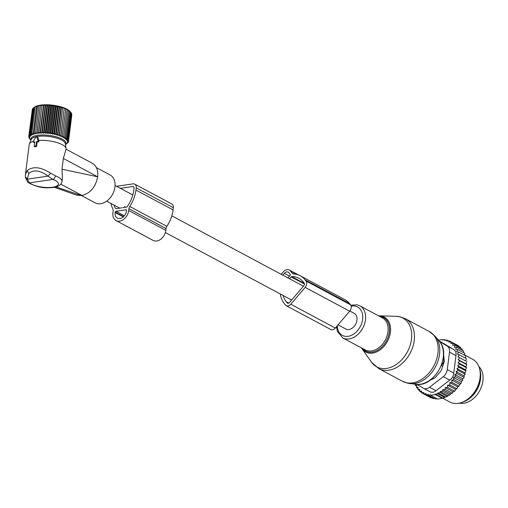 <?xml version="1.0" encoding="UTF-8"?>
<svg xmlns="http://www.w3.org/2000/svg" width="508" height="508" viewBox="0 0 508 508"><rect width="100%" height="100%" fill="white"/><g stroke="black" fill="none" stroke-linecap="round" stroke-linejoin="round"><path stroke-width="0.76" d="M338.03 324.853L345.827 329.019A8.884 6.394 -61.9 0 0 356.959 320.161A8.884 6.394 -61.9 0 0 354.203 313.341L349.853 311.017M110.979 203.46A29.318 21.088 -61.9 0 0 112.852 208.953A4.039 2.908 -61.9 0 1 113.151 211.049L112.928 212.839A10.097 7.264 -61.9 0 0 116.053 220.586A10.097 7.264 -61.9 0 0 128.708 210.528L128.937 208.737A4.039 2.908 -61.9 0 1 129.781 206.477A29.318 21.088 -61.9 0 0 135.941 190.062L136.22 187.858A4.845 3.486 -61.9 0 0 134.715 184.137A4.845 3.486 -61.9 0 0 133.007 183.871L116.548 186.284M116.053 220.586L153.175 240.436A10.097 7.264 -61.9 0 0 165.824 230.372L128.708 210.528M134.715 184.137L171.831 203.987A4.845 3.486 -61.9 0 1 173.336 207.702L173.057 209.906A29.318 21.088 -61.9 0 1 166.903 226.32A4.039 2.908 -61.9 0 0 166.053 228.581L165.824 230.372M125.641 207.258L124.549 206.673L124.924 207.366L126.562 207.124A0.806 0.584 -61.9 0 0 127.089 206.775A26.492 19.056 -61.9 0 0 133.731 190.386L134.01 188.182A2.019 1.454 -61.9 0 0 133.382 186.633A2.019 1.454 -61.9 0 0 132.671 186.519L120.364 188.322M124.549 206.673L123.977 207.499L122.714 207.689M121.768 207.823L116.027 208.667A0.806 0.584 -61.9 0 1 115.576 208.458A26.492 19.056 -61.9 0 1 113.951 205.048M115.183 212.134L115.132 212.515A7.271 5.232 -61.9 0 0 117.386 218.097A7.271 5.232 -61.9 0 0 126.498 210.852L126.549 210.471A0.806 0.584 -61.9 0 0 126.009 209.804L115.913 211.29A0.806 0.584 -61.9 0 0 115.183 212.134L123.558 216.618M441.471 365.227L442.836 363.582A3.232 2.324 -61.9 0 0 443.37 359.372L443.166 359.105M444.055 358.864L443.268 358.445M432.391 379.152L431.844 378.86M442.703 366.23L441.357 365.512M471.189 397.021A21.209 15.253 -61.9 0 0 480.384 379.825M459.257 403.13A21.209 15.253 -61.9 0 0 477.653 393.935A21.209 15.253 -61.9 0 0 482.067 371.691A21.209 15.253 -61.9 0 0 478.841 366.509M459.359 354.87L466.414 358.642L465.766 361.017L457.924 356.826L459.359 354.87L457.435 354.133L458.686 352.095L456.667 351.612L457.721 349.523L455.625 349.301L456.476 347.186L454.323 347.224L454.965 345.116L462.02 348.888L462.337 350.317M456.476 347.186L463.531 350.958L463.658 352.698M457.721 349.523L464.782 353.295L464.68 355.295M458.686 352.095L465.741 355.867L465.379 358.089M465.766 361.017L457.924 356.826M459.537 364.039L466.592 367.811L465.499 369.78L457.664 365.589L459.537 364.039L458.038 362.591L459.784 360.883L458.127 359.658L465.963 363.849L466.782 361.588M465.963 363.849L466.839 364.655L459.784 360.883M458.038 362.591L465.874 366.782L466.839 364.655M465.874 366.782L466.592 367.811M465.499 369.78L466.039 371.011L458.984 367.24L457.664 365.589M440.245 391.478L447.98 395.618L447.351 396.45L445.465 397.053L437.794 392.951L440.29 392.671L440.245 391.478L442.792 391.23L442.747 389.687L445.256 389.471L445.218 387.579L447.643 387.401L447.624 385.185L449.923 385.039L449.853 382.645L452.025 382.441L451.733 380.105L453.917 379.647L453.409 377.393L455.581 376.688L454.857 374.548L456.99 373.609L456.057 371.608L458.133 370.44L456.997 368.605L464.833 372.796L466.039 371.011M464.833 372.796L465.188 374.218L458.133 370.44M447.98 395.618L449.847 395.002L450.526 393.84L452.31 393.243L453.028 391.757L454.12 391.598L455.314 390.481L455.454 389.369L456.978 388.81L457.689 386.836L459.08 386.213L459.569 384.296L460.604 383.959L461.366 382.727L461.245 381.584L462.636 380.46L462.699 378.739L463.702 378.142L464.249 376.803L463.899 375.793L465.188 374.218M460.642 348.342L460.267 347.116L453.206 343.345L452.666 345.262L454.965 345.116M445.465 397.053L442.443 398.348L437.705 399.047L430.651 395.275L435.388 394.576L442.443 398.348M437.286 398.818L435.381 398.945L428.327 395.173L430.632 394.78L430.651 395.275M434.55 398.501L433.108 398.532L426.053 394.76L426.009 393.567L423.824 394.011L430.886 397.783L431.73 397.796M415.48 384.226L415.265 385.312L416.789 385.229L416.509 387.648L418.09 387.299L418.02 389.712L419.76 389.268L419.779 391.484L421.684 391.027L421.723 392.919L423.78 392.462L423.824 394.011M428.847 396.697L421.723 392.919M419.779 391.484L421.716 392.525M418.02 389.712L419.767 390.646M416.509 387.648L418.052 388.474M415.265 385.312L416.693 386.074M458.476 346.164L458.318 345.688L451.263 341.909L450.78 343.522L453.206 343.345M437.794 392.951L437.826 393.783L444.881 397.554M435.388 394.576L435.369 394.087L442.792 398.056M428.327 395.173L428.288 394.348L426.053 394.76M438.404 340.125L442.335 339.56L442.925 339.871M442.335 339.56L442.201 339.966L444.665 339.661L445.687 340.208M444.665 339.661L444.436 340.347L446.938 340.068L448.462 340.887M416.909 384.372L423.247 388.169A8.077 5.81 -61.9 0 0 423.424 388.271A8.077 5.81 -61.9 0 0 429.565 387.242L443.293 376.644A8.077 5.81 -61.9 0 0 447.281 369.621L449.491 352.12A8.077 5.81 -61.9 0 0 447.161 346.024L439.496 341.433M449.491 352.12L455.962 355.581L453.752 373.082C453.479 376.041 452.145 378.384 449.764 380.105L436.035 390.703C433.927 392.449 431.819 392.76 429.724 391.63L423.424 388.271M479.469 368.364L479.965 370.11A22.606 16.262 118.1 0 1 462.883 402.069L461.15 402.628A24.238 17.437 -61.9 0 0 479.469 368.364A24.238 17.437 -61.9 0 0 472.719 359.302A24.238 17.437 -61.9 0 0 472.548 359.207A24.238 17.437 -61.9 0 0 472.37 359.118M443.592 354.222L444.221 360.521A4.039 2.908 -61.9 0 1 443.973 362.483L441.541 369.672A4.039 2.908 -61.9 0 1 440.506 371.488L435.616 377.209A4.039 2.908 -61.9 0 1 434.08 378.397L430.181 380.149M455.962 355.581C456.413 352.825 455.632 350.793 453.631 349.485L447.161 346.024M449.517 401.86A24.238 17.437 -61.9 0 0 449.694 401.955A24.238 17.437 -61.9 0 0 461.15 402.628M453.631 349.485L441.789 342.411M435.369 394.087L437.826 393.783M440.29 392.671L447.351 396.45M456.997 368.605L458.984 367.24M458.127 359.658L459.727 357.81M446.938 340.068L446.615 341.071L449.161 340.824L448.755 342.125L451.263 341.909M449.161 340.824L451.212 341.916M442.792 391.23L449.847 395.002M442.747 389.687L450.526 393.84M445.256 389.471L452.31 393.243M445.218 387.579L453.028 391.757M447.643 387.401L454.698 391.173M447.624 385.185L455.454 389.369M449.923 385.039L456.978 388.81M449.853 382.645L457.689 386.836M452.025 382.441L459.08 386.213M451.733 380.105L459.569 384.296M453.917 379.647L460.972 383.419M453.409 377.393L461.245 381.584M455.581 376.688L462.636 380.46M454.857 374.548L462.699 378.739M456.99 373.609L464.045 377.38M456.057 371.608L463.899 375.793M280.295 293.986A29.286 21.063 -61.9 0 0 284.455 303.835L285.401 305.016A4.845 3.486 -61.9 0 0 286.201 305.683A4.845 3.486 -61.9 0 0 290.76 304.228L305.156 287.395A4.845 3.486 -61.9 0 0 305.968 280.968L305.022 279.787A29.286 21.063 -61.9 0 0 300.19 275.755A29.286 21.063 -61.9 0 0 293.738 273.952A4.039 2.908 -61.9 0 1 292.849 273.698A4.039 2.908 -61.9 0 1 292.183 273.145L290.373 270.897A6.464 4.648 -61.9 0 0 289.306 270.002A6.464 4.648 -61.9 0 0 283.229 271.939L281.203 274.314M286.201 305.683L330.746 329.495A4.845 3.486 -61.9 0 0 335.299 328.041L349.695 311.207A4.845 3.486 -61.9 0 0 350.507 304.781L305.968 280.968M350.507 304.781L349.561 303.606A29.286 21.063 -61.9 0 0 344.735 299.568L300.19 275.755M283.083 295.472A26.46 19.031 -61.9 0 0 286.258 301.733L287.204 302.908A2.019 1.454 -61.9 0 0 287.534 303.187A2.019 1.454 -61.9 0 0 289.433 302.584L303.828 285.75A2.019 1.454 -61.9 0 0 304.165 283.07L303.219 281.896A26.46 19.031 -61.9 0 0 298.856 278.251A26.46 19.031 -61.9 0 0 291.649 276.587A0.806 0.584 -61.9 0 0 291.109 276.879L289.509 278.752M287.896 277.895L290.278 275.114L290.341 274.58L288.83 272.701A4.039 2.908 -61.9 0 0 288.163 272.142A4.039 2.908 -61.9 0 0 284.366 273.355L282.81 275.171M33.236 142.03L34.658 141.903L34.214 146.348L36.03 145.79L36.557 141.624L37.795 141.44L38.138 140.83L36.728 137.135A0.806 0.584 118.1 0 0 35.636 137.293L33.217 141.554L33.788 142.538L35.052 142.342M33.35 141.319A18.58 6.058 -172.8 0 0 30.702 142.469A18.58 6.058 -172.8 0 0 29.369 143.91A18.58 6.058 -172.8 0 0 29.216 144.456L25.425 174.485L25.4 177.4L27.857 182.378A3.232 2.686 -51.7 0 0 29.477 182.874L27.292 179.172L48.082 176.124L52.94 179.432A3.232 1.861 111.2 0 0 55.372 175.819L50.603 173.177L48.082 176.124C40.126 170.269 33.687 169.374 28.778 173.438L27.292 179.172L25.438 176.867M27.794 182.328A3.232 2.686 -51.7 0 0 27.857 182.378C35.408 186.55 42.685 188.328 49.701 187.719C59.969 187.611 61.805 183.217 61.995 181.508L62.401 178.302L61.995 169.215L63.354 158.458L66.084 149.117A18.58 6.058 -172.8 0 0 66.078 148.552L65.335 143.688A17.228 5.62 -172.8 0 0 51.27 136.823A17.228 5.62 -172.8 0 0 32.537 138.043A17.228 5.62 -172.8 0 0 31.299 139.382L29.369 143.91M50.603 173.177C40.862 166.935 33.045 166.078 27.146 170.593L25.425 174.485M66.072 149.219L92.138 163.157A17.774 12.783 118.1 0 1 97.644 176.79L61.995 169.215M55.994 186.874L81.337 195.542L76.371 195.085M60.801 184.169L81.966 195.453L81.337 195.542M81.966 195.453C90.38 193.237 95.593 187.077 97.625 176.981M96.355 167.627L110.02 174.93A15.818 11.379 118.1 0 1 112.516 194.405A15.818 11.379 118.1 0 1 95.104 202.832L81.439 195.529M66.078 148.552A18.58 6.058 -172.8 0 0 38.672 140.443L38.062 137.541L36.417 136.843M33.776 141.846L34.023 142.583L33.42 142.081M36.557 141.624L38.398 141.942L38.964 141.084L38.672 140.443M37.179 142.03L36.671 146.056L36.151 146.621L34.893 146.806L34.404 146.399M32.334 109.538L28.797 136.29L29.762 137.077L29.032 135.674L30.074 136.506L29.458 135.096L30.569 135.973L30.061 134.55L31.229 135.471L30.848 134.048L32.061 135.02L31.807 133.591L33.052 134.614L36.646 106.134L35.166 107.004L31.807 133.591M32.779 108.763L32.391 109.087L29.032 135.674M33.407 108.052L32.817 108.502L29.458 135.096M65.805 144.412L68.243 142.316L67.272 142.805L68.478 141.7L67.405 142.208L68.523 141.059L67.354 141.592L68.37 140.398L67.126 140.957L68.034 139.725L66.713 140.31L67.513 139.046L66.129 139.662L66.802 138.367L65.373 139.021L65.926 137.687L64.459 138.386L64.878 137.027L63.386 137.763L63.671 136.385L62.173 137.16L65.767 108.68L69.285 111.1L68.974 110.541L70.872 112.459L69.971 111.43A18.872 6.153 -172.8 0 0 55.023 105.518A18.872 6.153 -172.8 0 0 36.887 105.994A18.872 6.153 -172.8 0 0 34.823 106.991L33.42 107.956L30.061 134.55M34.703 107.08A18.872 6.153 -172.8 0 1 34.823 106.991L34.207 107.455L30.848 134.048M35.166 107.004L34.207 107.455M30.982 140.125A17.736 5.785 7.2 0 1 34.036 136.144A17.736 5.785 7.2 0 1 55.74 136.69A17.736 5.785 7.2 0 1 65.456 144.482M30.918 140.272L29.242 138.265L29.915 138.925L28.899 137.592L29.68 138.29L28.797 136.29M28.95 137.224L28.899 137.592M28.829 136.341L28.753 136.931M62.173 137.16L62.319 135.763L60.827 136.589L60.839 135.179L59.36 136.049L59.239 134.626L57.791 135.541L57.544 134.118L56.134 135.084L55.753 133.655L54.407 134.664L53.899 133.242L52.616 134.303L51.994 132.893L50.787 133.991L50.057 132.594L48.939 133.744L48.108 132.359L47.085 133.547L46.158 132.188L45.25 133.42L44.234 132.086L43.44 133.35L42.355 132.048L41.681 133.344L40.538 132.074L39.986 133.407L38.792 132.169L38.379 133.528L37.148 132.328L36.862 133.712L40.462 105.232L36.29 106.597M40.462 105.232L37.148 132.328M38.379 133.528L41.973 105.048L40.507 105.74M41.973 105.048L38.792 132.169M39.986 133.407L43.586 104.927L42.151 105.581M43.586 104.927L43.898 105.486L40.538 132.074M41.681 133.344L45.276 104.87L43.898 105.486M45.276 104.87L45.714 105.454L42.355 132.048M43.44 133.35L47.034 104.87L45.714 105.454M47.034 104.87L47.593 105.493L44.234 132.086M45.25 133.42L48.844 104.94L47.593 105.493M48.844 104.94L49.517 105.601L46.158 132.188M47.085 133.547L50.686 105.073L49.517 105.601M50.686 105.073L51.467 105.772L48.108 132.359M48.939 133.744L52.54 105.264L51.467 105.772M52.54 105.264L53.416 106.007L50.057 132.594M50.787 133.991L54.388 105.518L53.416 106.007M54.388 105.518L55.353 106.299L51.994 132.893M52.616 134.303L56.217 105.823L55.353 106.299M56.217 105.823L57.258 106.655L53.899 133.242M54.407 134.664L58.001 106.191L57.258 106.655M58.001 106.191L59.112 107.067L55.753 133.655M56.134 135.084L59.734 106.604L59.112 107.067M59.734 106.604L60.903 107.525L57.544 134.118M57.791 135.541L61.392 107.067L60.903 107.525M61.392 107.067L62.598 108.039L59.239 134.626M59.36 136.049L62.598 108.039M62.96 107.569L64.198 108.585L60.839 135.179M60.827 136.589L64.198 108.585M64.421 108.109L65.678 109.176L62.319 135.763M65.767 108.68L65.678 109.176M70.866 112.497L71.393 113.138L68.034 139.725M71.368 113.328L71.73 113.811L68.37 140.398M71.685 114.186L68.523 141.059M71.806 115.062L68.478 141.7M36.862 133.712L35.611 132.556L35.465 133.953L34.201 132.842L34.188 134.252L32.931 133.191M37.56 106.255L34.201 132.842M38.97 105.969L35.611 132.556M67.031 109.791L63.671 136.385M68.231 110.439L64.878 137.027M69.285 111.1L65.926 137.687M70.161 111.773L66.802 138.367M70.872 112.459L67.513 139.046M68.301 141.865L68.243 142.316M166.053 228.581L128.937 208.737M166.903 226.32L129.781 206.477M173.057 209.906L135.941 190.062M173.336 207.702L136.22 187.858M133.871 187.166L132.671 186.519M115.97 208.674L115.576 208.458M123.279 216.872L115.132 212.515M124.333 215.792L115.913 211.29M126.492 210.064L126.009 209.804M399.066 316.662A27.68 19.914 -61.9 0 0 396.208 316.319L400.063 316.782L405.454 318.757A28.277 20.339 -61.9 0 1 411.321 350.704A28.277 20.339 -61.9 0 1 382.683 370.053A28.277 20.339 -61.9 0 1 378.79 368.63L371.627 362.293A27.68 19.914 -61.9 0 0 380.587 368.268A27.68 19.914 -61.9 0 0 409.664 346.735A27.68 19.914 -61.9 0 0 399.066 316.662M378.549 315.824L379.514 315.817A19.793 14.237 118.1 0 1 381.559 316.065A19.793 14.237 118.1 0 1 389.134 337.566A19.793 14.237 118.1 0 1 368.344 352.965A19.793 14.237 118.1 0 1 361.937 348.691L371.627 362.293M362.363 348.393A19.012 13.678 -61.9 0 0 368.129 351.98A19.012 13.678 -61.9 0 0 388.099 337.191A19.012 13.678 -61.9 0 0 380.822 316.535A19.012 13.678 -61.9 0 0 379.508 316.338M416.287 384.315C434.581 387.502 452.133 354.673 439.325 341.23A25.432 18.294 -61.9 0 1 439.464 369.005A25.432 18.294 -61.9 0 1 416.287 384.315L407.911 383.286L402.52 381.311A28.277 20.339 -61.9 0 0 406.413 382.734A28.277 20.339 -61.9 0 0 435.045 363.391A28.277 20.339 -61.9 0 0 429.177 331.445L405.454 318.757M336.486 326.657L337.325 331.292L342.703 337.884L365.201 349.91A18.18 13.075 -61.9 0 0 367.703 350.825A18.18 13.075 -61.9 0 0 386.112 338.385A18.18 13.075 -61.9 0 0 382.34 317.849L359.842 305.822L357.086 304.813L350.78 305.181M410.051 383.635A27.864 20.041 -61.9 0 0 435.445 366.852A27.864 20.041 -61.9 0 0 435.293 336.423L429.177 331.445M342.703 337.884A18.18 13.075 -61.9 0 0 345.205 338.798A18.18 13.075 -61.9 0 0 363.614 326.358A18.18 13.075 -61.9 0 0 359.842 305.822M337.274 325.736A16.123 11.601 -61.9 0 0 344.634 336.213A16.123 11.601 -61.9 0 0 361.569 323.666A16.123 11.601 -61.9 0 0 355.397 306.146A16.123 11.601 -61.9 0 0 351.155 306.197M443.116 359.366A3.232 2.134 -37.6 0 1 443.37 359.372L444.144 359.785M443.484 363.925L442.836 363.582A3.232 0.616 -140.2 0 1 442.201 363.118M447.281 369.621L453.752 373.082M429.565 387.242L436.035 390.703M443.293 376.644L449.764 380.105M439.128 340.989L442.112 342.582M335.299 328.041L290.76 304.228M297.199 274.542L290.373 270.897M293.681 273.945L292.183 273.145M349.561 303.606L305.022 279.787M349.695 311.207L305.156 287.395M304.349 283.381L291.649 276.587M304.476 284.029L291.109 276.879M288.811 303.098L286.258 301.733M287.953 303.308L287.204 302.908M289.458 276.073L284.366 273.355M63.354 158.458L97.644 176.79M61.995 181.508A18.58 6.058 -172.8 0 0 55.372 175.819M57.182 185.776A15.348 5.004 -172.8 0 0 52.94 179.432L29.477 182.874A15.348 5.004 -172.8 0 0 43.542 187.287A15.348 5.004 -172.8 0 0 57.182 185.776M27.146 170.593L28.778 173.438M36.728 137.135L38.062 137.541M38.138 140.83L38.964 141.084M37.795 141.44L38.398 141.942M36.03 145.79L36.671 146.056M35.668 146.215L36.151 146.621M115.056 185.484L132.81 194.977M171.799 215.824L303.441 286.201M106.674 201.162L119.71 208.128M165.354 232.531L291.611 300.031M379.514 315.817L396.208 316.319M361.937 348.691L361.41 347.885M439.325 341.23L435.293 336.423M402.52 381.311L378.79 368.63M441.954 342.494L439.122 340.976M442.639 398.183L449.694 401.955M464.763 355.048L472.548 359.207M298.977 275.177L289.306 270.002M54.337 187.249L76.467 195.116M34.214 146.348L34.646 146.742M34.823 106.991L34.227 107.404M65.481 144.634L66.408 143.999"/></g></svg>
